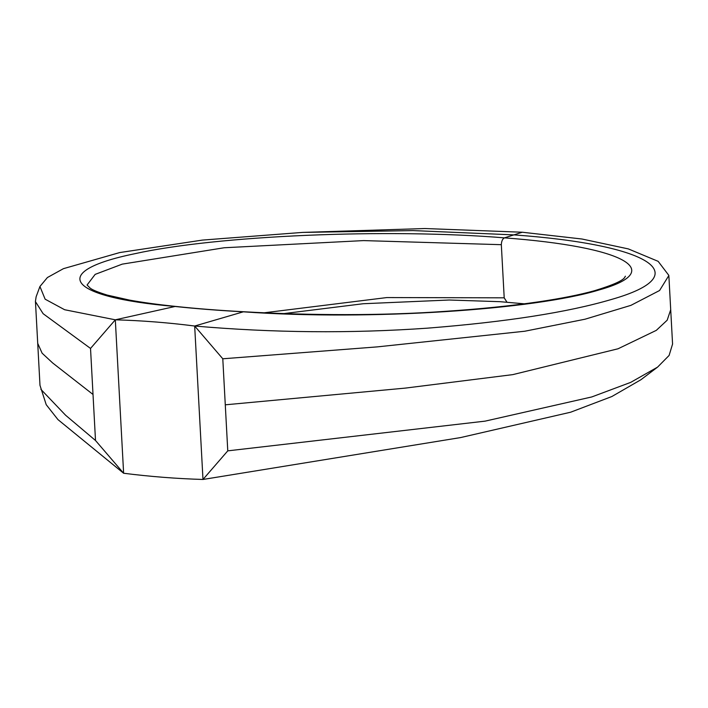 <?xml version="1.0" encoding="UTF-8"?>
<svg xmlns="http://www.w3.org/2000/svg" width="708" height="708" viewBox="0 0 708 708"><rect width="100%" height="100%" fill="white"/><g stroke="black" fill="none" stroke-linecap="round" stroke-linejoin="round"><path stroke-width="1.06" d="M119.466 396.533L115.316 319.812L90.527 348.433L95.509 440.5L123.626 473.254L119.466 396.533M115.316 319.812L64.632 309.732L45.135 299.192L39.931 286.501L47.409 277.527L63.446 268.659L119.696 252.57L202.382 240.092L302.59 232.41L413.047 230.587L513.893 234.888C651.059 244.756 697.991 274.854 611.358 299.493C567.568 312.37 506.247 321.928 427.402 328.167C350.451 333.556 272.881 332.84 194.673 326.025L243.596 311.741C218.852 310.396 196.284 308.635 175.885 306.44L174.681 306.44C65.888 297.077 48.233 271.491 134.732 253.73C216.772 235.507 387.108 228.224 504.477 237.861L504.477 237.861C624.164 246.756 668.06 270.783 598.8 290.032C534.974 309.591 370.328 320.883 243.641 311.839L243.163 311.812C218.374 310.44 195.682 308.67 175.088 306.476L115.316 319.812C141.75 320.565 168.203 322.636 194.673 326.025L202.984 479.466C176.655 478.679 150.202 476.608 123.626 473.254L57.95 419.596L46.215 404.684L39.922 385.134M194.673 326.025L222.79 358.788L227.772 450.854L202.984 479.466L460.563 437.579L570.621 412.215L611.845 396.533L640.908 379.736L657.582 367.116L630.669 382.391L591.764 396.949L485.122 421.136L227.772 450.854M222.79 358.788L377.169 346.893L524.778 331.229L585.029 319.211L630.917 305.352L659.582 290.51L668.892 275.456L658.148 261.341L628.359 248.915L582.02 239.021L522.3 232.233L424.95 228.534L302.59 232.41M39.931 286.501L36.135 296.749L35.4 301.555L43.135 313.706L90.527 348.433M95.509 440.5L65.578 415.215L40.869 389.329M672.6 343.929L669.113 355.434L657.582 367.116M264.199 312.794L386.834 297.564L504.202 297.82L501.326 244.685L363.585 240.596L224.171 247.756L122.236 264.137L95.164 274.377L87.075 284.997L89.934 287.891C91.863 289.705 97.615 292.103 107.218 295.086L129.449 300.086C142.476 302.458 157.831 304.564 175.487 306.405L175.69 306.431M522.3 232.233L504.477 237.861C502.556 238.8 501.503 241.074 501.326 244.685C501.503 241.074 502.556 238.8 504.477 237.861M668.901 276.386L670.706 309.697L667.184 320.193L656.307 330.362L618.049 348.779L512.813 374.62L405.277 388.108L225.277 404.817M35.453 301.555L37.719 343.345L42.117 353.195L52.666 362.974L93.013 394.462M504.202 297.82L506.99 302.219L504.158 297.811M174.681 306.44L175.885 306.44M672.565 343.938L670.706 309.697M39.975 385.134L37.719 343.345M524.318 303.812L500.078 301.688L449.235 300.015L363.222 303.732L284.005 313.573M244.074 311.768C309.688 315.502 383.285 315.777 445.341 311.334C479.953 309.033 510.937 305.883 538.266 301.882C560.975 298.537 579.71 294.82 594.463 290.723C613.031 285.05 623.146 280.545 624.792 277.217L625.412 276.2"/></g></svg>
